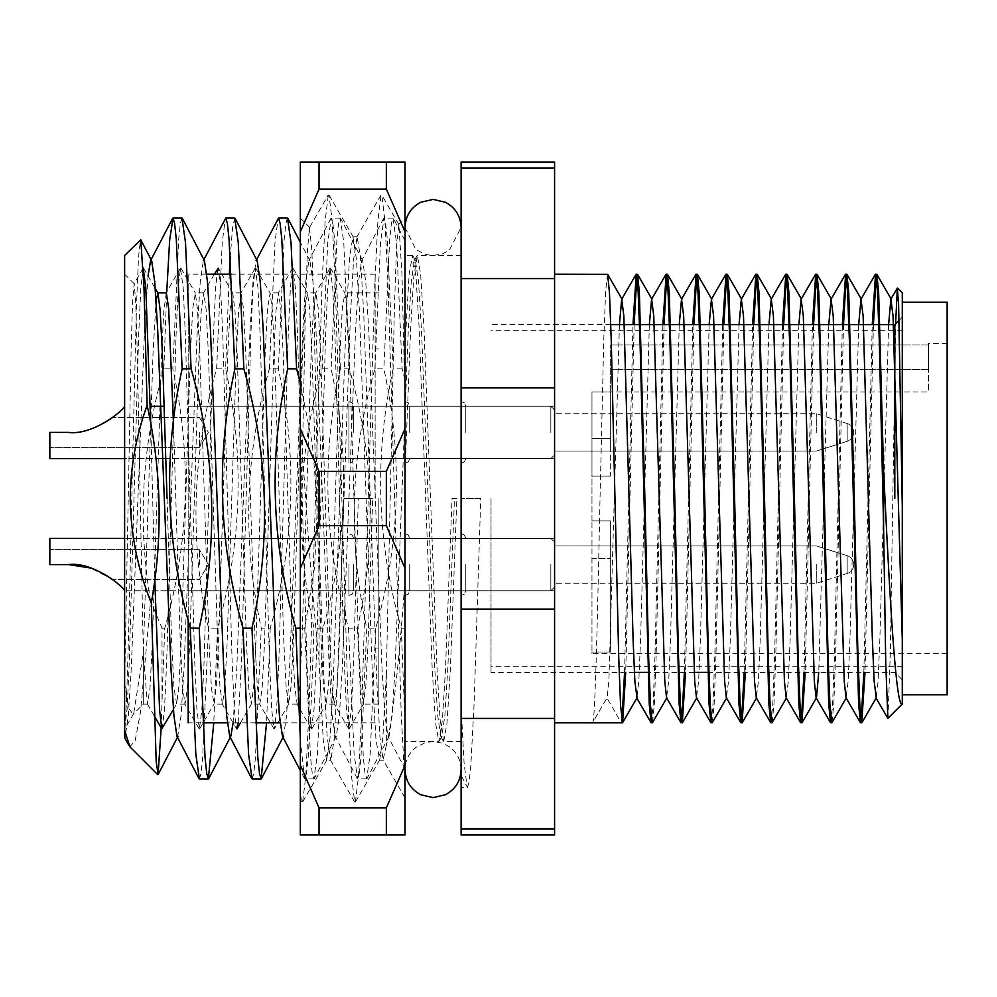 <?xml version="1.0" encoding="UTF-8"?>
<svg xmlns="http://www.w3.org/2000/svg" width="997" height="997" viewBox="0 0 997 997"><rect width="100%" height="100%" fill="white"/><g stroke="black" fill="none" stroke-linecap="round" stroke-linejoin="round"><path stroke-width="0.75" stroke-dasharray="4.99 3.74" d="M166.325 292.869L163.844 310.553L161.651 353.1L152.304 643.9L149.974 688.478L147.357 703.894L143.319 652.661L143.319 704.131L143.319 652.661L137.15 347.965L135.667 301.144L134.209 283.759L132.576 301.941L131.143 348.9L124.625 683.867L124.625 274.175L124.625 732.047C126.931 708.119 129.037 619.822 131.28 521.331L130.233 498.5L132.489 464.938L136.489 305.643L138.483 257.625L140.44 239.666M902.285 704.131L902.285 292.869M894.808 498.5L894.808 324.648M378.86 498.5L378.86 704.131L378.86 498.5M491.023 498.5L491.023 672.352L491.023 498.5M637.407 274.175L636.834 275.932M634.142 324.648L625.73 672.352M624.571 672.352L632.983 324.648M607.497 274.175L605.628 291.249L603.758 339.877L600.02 498.5C597.539 618.29 595.022 725.966 592.542 722.825L606.924 697.925L621.305 722.825L621.879 721.068M554.581 498.5L554.581 274.175L554.581 498.5M876.687 274.175L876.114 275.932M873.422 324.648L865.01 672.352M863.851 672.352L872.263 324.648M846.777 274.175L846.204 275.932M843.512 324.648L835.561 657.123L833.791 704.144L831.984 722.688M830.675 722.825L832.545 705.751L834.414 657.123L842.353 324.648M816.867 274.175L816.294 275.932M813.602 324.648L805.19 672.352M804.031 672.352L812.443 324.648M786.957 274.175L786.384 275.932M783.692 324.648L775.741 657.123L773.971 704.144L772.164 722.688M770.855 722.825L772.725 705.751L774.594 657.123L782.533 324.648M757.047 274.175L756.474 275.932M753.782 324.648L745.37 672.352M744.211 672.352L752.623 324.648M727.137 274.175L726.564 275.932M723.872 324.648L715.921 657.123L714.151 704.144L712.344 722.688M711.035 722.825L712.905 705.751L714.774 657.123L722.713 324.648M697.227 274.175L696.654 275.932M693.962 324.648L685.55 672.352M684.391 672.352L692.803 324.648M667.317 274.175L666.744 275.932M664.052 324.648L656.101 657.123L654.331 704.144L652.524 722.688M651.215 722.825L653.085 705.751L654.954 657.123L662.893 324.648M860.585 722.825L861.159 721.068M800.765 722.825L801.339 721.068M740.945 722.825L741.519 721.068M681.125 722.825L681.699 721.068M887.966 718.451L890.321 653.072L895.605 323.851M461.113 706.661L464.103 763.328L467.119 786.895L461.113 775.379L461.113 255.481L461.113 787.318L467.556 787.318L469.151 781.872L470.846 765.335L474.148 702.723L480.741 498.5L461.113 498.5L480.741 498.5M461.113 741.519L443.715 741.519L447.005 723.024L450.308 670.345L456.9 498.5L452.027 498.5L445.435 670.345L442.431 719.809L438.842 741.519L405.031 741.519L405.031 498.5L405.031 741.519M443.715 741.519L440.126 719.809L437.11 670.345L423.924 326.655L420.634 273.988L417.332 255.481L413.743 277.191L410.739 326.655L405.031 471.93L405.031 498.5L405.031 255.481L405.031 345.311L409.169 273.976L412.471 255.481L416.048 277.191L419.064 326.655L432.249 670.345L435.552 723.024L438.842 741.519M167.047 498.5L171.721 643.9L174.051 688.478L176.668 703.894L178.874 686.447L181.068 643.9L190.415 353.1L192.745 308.522L195.362 293.106L197.568 310.553L199.761 353.1L209.108 643.9L211.439 688.478L214.056 703.894L216.262 686.447L218.455 643.9L227.802 353.1L230.133 308.522L232.75 293.106L234.956 310.553L237.149 353.1L246.496 643.9L248.826 688.478L251.443 703.894L253.649 686.447L255.843 643.9L265.19 353.1L267.52 308.522L270.137 293.106L272.343 310.553L274.536 353.1L283.883 643.9L286.214 688.478L288.831 703.894L291.037 686.447L293.23 643.9L302.577 353.1L304.908 308.522L307.525 293.106L309.731 310.553L311.924 353.1L321.271 643.9L323.601 688.478L326.218 703.894L328.424 686.447L330.618 643.9L339.965 353.1L342.295 308.522L344.912 293.106L347.118 310.553L349.311 353.1L358.658 643.9L360.989 688.478L363.332 704.131L365.812 686.447L368.005 643.9L372.679 498.5L343.915 498.5L339.242 643.9L336.911 688.478L334.294 703.894L332.088 686.447L329.895 643.9L320.548 353.1L318.217 308.522L315.875 292.869L313.394 310.553L311.201 353.1L301.854 643.9L299.524 688.478L297.181 704.131L294.701 686.447L292.507 643.9L283.16 353.1L280.83 308.522L278.487 292.869L276.007 310.553L273.814 353.1L264.467 643.9L262.136 688.478L259.793 704.131L257.313 686.447L255.12 643.9L245.773 353.1L243.442 308.522L241.1 292.869L238.619 310.553L236.426 353.1L227.079 643.9L224.749 688.478L222.406 704.131L219.926 686.447L217.732 643.9L208.385 353.1L206.055 308.522L203.712 292.869L201.232 310.553L199.039 353.1L189.692 643.9L187.361 688.478L185.018 704.131L182.538 686.447L180.345 643.9L173.353 420.335M124.625 255.481L124.625 683.855L128.887 708.593L133.1 714.351L133.723 713.491L143.319 652.686L153.027 353.1L156.093 300.433M349.374 368.84L340.413 368.84C321.333 455.878 324.037 542.318 348.526 628.16L357.487 628.16C376.567 541.122 373.863 454.682 349.374 368.84L343.791 242.632L340.239 218.094L338.644 223.378L336.949 239.442L331.104 368.84C350.184 455.878 347.492 542.318 323.003 628.16L314.03 628.16C294.95 541.122 297.654 454.682 322.143 368.84L331.104 368.84M322.143 368.84L327.726 242.632L331.278 218.094L332.873 223.378L334.581 239.442L340.413 368.84M348.526 628.16L354.109 754.368L357.661 778.906L359.256 773.622L360.951 757.558L366.796 628.16C347.716 541.122 350.421 454.682 374.897 368.84L383.87 368.84C402.95 455.903 400.246 542.343 375.757 628.16L366.796 628.16M375.757 628.16L370.174 754.368L366.622 778.906L365.027 773.622L363.332 757.558L357.487 628.16M287.485 218.094L285.89 223.378L284.195 239.442L278.35 368.84C297.43 455.878 294.726 542.318 270.237 628.16L261.276 628.16C242.196 541.122 244.901 454.682 269.389 368.84L278.35 368.84M269.389 368.84L274.973 242.632L278.076 218.53M300.346 628.16L304.733 628.16L314.616 567.143L317.395 505.516L312.36 443.939L300.346 383.284M300.346 739.176L304.446 778.47L306.503 773.622L308.198 757.558L311.488 696.778L314.03 628.16M323.003 628.16L317.407 754.368L313.868 778.906L312.26 773.622L310.565 757.558L304.733 628.16M234.731 218.094L232.55 227.74L230.245 256.678M229.298 274.175L225.596 368.84C244.676 455.878 241.972 542.318 217.483 628.16L208.523 628.16C189.442 541.122 192.147 454.682 216.623 368.84L225.596 368.84M216.623 368.84L222.219 242.632L225.31 218.53M252.141 778.906L253.737 773.622L255.444 757.558L261.276 628.16M270.237 628.16L266.548 722.825M181.965 218.094L180.37 223.378L178.675 239.442L172.83 368.84C191.91 455.878 189.218 542.318 164.729 628.16L162.013 701.041L162.013 628.16L150.572 601.104L140.515 711.97L135.206 740.472L129.909 746.815M150.572 601.104C137.449 522.715 141.886 445.285 163.869 368.84L172.83 368.84M163.869 368.84L166.748 291.897M199.388 778.906L200.983 773.622L202.678 757.558L208.523 628.16M217.483 628.16L213.782 722.825M402.14 368.84L393.167 368.84C374.087 455.878 376.791 542.318 401.28 628.16L405.031 628.16L405.031 379.969L402.14 368.84L396.544 242.632L393.005 218.094L391.397 223.378L389.702 239.442L383.87 368.84M374.897 368.84L380.493 242.632L384.032 218.094L385.64 223.378L387.335 239.442L393.167 368.84M401.28 628.16L405.031 723.884L405.031 628.16M161.178 727.798L162.013 701.041M132.489 464.938L131.28 521.331M124.625 732.047L124.625 736.82L125.261 736.334L128.314 715.485L131.33 667.03L144.515 329.97L148.042 275.932M150.584 260.666L151.644 260.666M177.491 737.344L181.08 715.485L184.084 667.03L197.269 329.97L200.272 281.515L203.338 260.666L204.397 260.666M233.124 722.9L236.837 667.03L250.035 329.97L253.039 281.515L256.092 260.666L257.151 260.666M282.475 736.334L283.534 736.334L286.588 715.485L289.604 667.03L302.789 329.97L305.792 281.515L308.858 260.666L309.917 260.666L312.971 281.515L315.974 329.97L329.172 667.03L332.175 715.485L335.229 736.334L336.288 736.334L339.354 715.485L342.357 667.03L355.543 329.97L358.546 281.515L361.612 260.666L362.671 260.666L365.725 281.515L368.74 329.97L381.926 667.03L384.929 715.485L387.995 736.334L389.054 736.334L392.108 715.485L395.111 667.03L408.309 329.97L411.312 281.515L414.366 260.666L415.425 260.666L418.491 281.515L421.494 329.97L434.68 667.03L437.683 715.485L440.749 736.334L441.808 736.334L444.861 715.485L447.877 667.03L454.47 498.5L452.027 498.5M405.031 379.969L405.031 240.726L393.454 218.53M405.031 471.93L405.031 769.011L387.995 736.334M456.9 498.5L454.47 498.5M164.729 628.16L162.013 628.16M554.581 162.013L554.581 834.988M461.113 162.013L461.113 834.988M554.581 278.574L461.113 278.574M461.113 387.908L554.581 387.908M461.113 167.982L554.581 167.982M554.581 829.018L461.113 829.018M461.113 718.426L554.581 718.426M554.581 609.092L461.113 609.092M343.915 498.5L372.679 498.5M902.285 498.5L902.285 302.216L902.285 498.5M619.424 324.648L608.893 681.138L607.098 697.763L592.542 722.825M888.614 324.648L879.853 639.513L878.083 681.138L876.288 697.763M858.704 324.648L849.943 639.513L848.173 681.138L846.017 697.763M828.794 324.648L818.749 672.352M798.884 324.648L790.123 639.513L788.353 681.138L786.197 697.763M768.974 324.648L760.213 639.513L758.443 681.138L756.287 697.763M739.064 324.648L730.303 639.513L728.533 681.138L726.377 697.763M709.154 324.648L700.393 639.513L698.623 681.138L696.467 697.763M679.244 324.648L670.483 639.513L668.713 681.138L666.557 697.763M649.334 324.648L640.572 639.513L638.803 681.138L636.834 698.074M124.625 729.031L127.093 709.465L129.298 661.51L138.645 335.49L140.851 287.535L143.182 268.043M150.697 423.239L154.809 580.005M162.262 728.819L164.48 709.465L166.686 661.51L176.033 335.49L178.239 287.535L180.457 268.181L183.174 287.535L185.38 335.49L194.727 661.51L196.932 709.465L199.4 729.031L201.868 709.465L204.073 661.51L213.42 335.49L215.626 287.535L217.845 268.181M232.75 293.106L218.343 268.181L220.561 287.535L222.767 335.49L232.114 661.51L234.32 709.465L236.538 728.819L222.132 703.894M238.146 722.825L241.461 661.51L250.808 335.49L253.014 287.535L255.232 268.181L257.949 287.535L260.155 335.49L269.502 661.51L271.707 709.465L273.926 728.819L259.519 703.894M288.831 703.894L274.424 728.819L276.643 709.465L278.848 661.51L288.195 335.49L290.401 287.535L292.62 268.181L295.336 287.535L297.542 335.49L306.889 661.51L309.095 709.465L311.313 728.819L314.03 709.465L316.236 661.51L325.583 335.49L327.789 287.535L330.007 268.181L332.724 287.535L334.93 335.49L344.277 661.51L346.482 709.465L348.701 728.819L351.418 709.465L353.623 661.51L358.297 498.5M375.121 498.5L375.121 274.175L375.121 498.5M188.184 620.296L188.184 274.175L188.184 722.825L202.914 722.825M188.184 432.411L188.184 458.583L188.184 432.411M554.581 432.411L554.581 458.583L554.581 432.411M188.184 564.589L188.184 590.76L188.184 564.589M554.581 564.589L554.581 590.76L554.581 564.589M947.15 302.216L947.15 694.784M591.969 498.5L591.969 520.933L610.663 520.933L610.663 652.026L610.663 520.933L610.663 652.026L591.969 652.026L591.969 653.658L591.969 652.026L610.663 652.026L610.663 520.933L591.969 520.933L610.663 520.933L591.969 520.933L591.969 476.068L610.663 476.068L610.663 344.974L610.663 438.68L591.969 438.68L591.969 476.068L610.663 476.068L591.969 476.068L591.969 498.5M610.663 432.411L610.663 451.105L610.663 432.411M610.663 564.589L610.663 583.282L610.663 564.589M610.663 391.946L610.663 438.68L591.969 438.68L591.969 391.946L610.663 391.946L610.663 344.974L610.663 476.068L591.969 476.068L591.969 391.946L928.456 391.946L928.456 369.513L928.456 391.946M928.456 344.974L610.663 344.974L928.456 344.974L928.456 343.342L928.456 369.513L928.456 344.974M591.969 558.32L591.969 652.026L591.969 520.933L591.969 558.32L610.663 558.32L591.969 558.32M550.843 564.589L550.843 590.76L550.843 564.589M68.544 564.589C92.534 561.361 123.578 586.473 124.625 590.76C123.578 586.56 92.733 561.398 68.544 564.589L49.85 564.589L68.544 564.589L49.85 564.589L49.85 538.417L49.85 564.589L68.544 564.589C92.534 561.361 123.578 586.473 124.625 590.76C123.578 586.56 92.733 561.398 68.544 564.589C92.534 561.361 123.578 586.473 124.625 590.76C123.578 586.56 92.733 561.398 68.544 564.589L49.85 564.589L68.544 564.589C84.795 562.931 108.623 575.182 112.873 579.544C108.661 575.219 84.845 562.931 68.544 564.589C84.795 562.931 108.623 575.182 112.873 579.544C108.661 575.219 84.845 562.931 68.544 564.589L49.85 564.589L49.85 538.417M199.4 564.589L199.4 549.634L199.4 564.589M348.95 564.589L348.95 595.433L348.95 564.589M353.623 564.589L353.623 590.76L353.623 564.589M405.031 564.589L405.031 595.433L405.031 564.589M409.705 564.589L409.705 590.76L409.705 564.589M461.113 564.589L461.113 595.433L461.113 564.589M465.786 564.589L465.786 590.76L465.786 564.589M816.294 564.589L816.294 583.282L816.294 564.589M847.163 573.499L847.163 555.678L847.163 573.499L816.294 583.282L554.581 583.282L816.294 583.282L847.163 573.499A9.347 9.347 0 0 0 847.163 555.678L847.163 564.589L847.163 555.678L816.294 545.895L554.581 545.895L816.294 545.895L847.163 555.678A9.347 9.347 0 0 1 847.163 573.499M550.843 432.411L550.843 406.24L550.843 432.411M68.544 432.411C84.795 434.069 108.623 421.818 112.873 417.456C108.661 421.781 84.845 434.069 68.544 432.411C84.795 434.069 108.623 421.818 112.873 417.456C108.661 421.781 84.845 434.069 68.544 432.411C92.534 435.639 123.578 410.527 124.625 406.24C123.578 410.44 92.733 435.602 68.544 432.411L49.85 432.411L68.544 432.411L49.85 432.411L49.85 458.583L49.85 432.411L68.544 432.411C92.534 435.639 123.578 410.527 124.625 406.24C123.578 410.44 92.733 435.602 68.544 432.411C92.534 435.639 123.578 410.527 124.625 406.24C123.578 410.44 92.733 435.602 68.544 432.411L49.85 432.411L68.544 432.411C84.795 434.069 108.623 421.818 112.873 417.456C108.661 421.781 84.845 434.069 68.544 432.411C84.795 434.069 108.623 421.818 112.873 417.456C108.661 421.781 84.845 434.069 68.544 432.411L49.85 432.411L49.85 458.583L348.95 458.583L348.95 401.567L348.95 463.256L348.95 401.567L348.95 463.256L348.95 432.411L348.95 458.583L124.625 458.583M199.4 432.411L199.4 447.366L199.4 432.411M353.623 432.411L353.623 406.24L353.623 432.411M405.031 432.411L405.031 401.567L405.031 432.411M409.705 432.411L409.705 406.24L409.705 432.411M461.113 432.411L461.113 401.567L461.113 432.411M465.786 432.411L465.786 406.24L465.786 432.411M816.294 432.411L816.294 413.718L816.294 432.411M847.163 423.501L847.163 441.322L847.163 423.501L816.294 413.718L554.581 413.718L816.294 413.718L847.163 423.501A9.347 9.347 0 0 1 847.163 441.322L847.163 432.411L847.163 441.322L816.294 451.105L554.581 451.105L816.294 451.105L847.163 441.322A9.347 9.347 0 0 0 847.163 423.501M90.017 567.816L104.523 574.06L112.873 579.544L90.677 568.028M326.567 760.213L323.265 740.285L319.04 661.298L319.04 545.334L324.162 683.556L327.215 737.419L330.755 760.213L326.567 760.213L330.094 737.419L333.16 683.556L346.345 313.444L349.648 256.715L352.938 236.788L356.477 259.581L359.531 313.444L372.728 683.556L376.019 740.285L379.757 759.839L382.86 737.419L386.338 673.573L386.338 745.382C392.743 719.41 398.974 664.326 405.031 580.129L405.031 218.094L405.031 580.129M386.338 745.382L383.072 759.839L379.969 737.419L376.916 683.556L363.731 313.444L360.428 256.715L357.125 236.788L353.599 259.581L350.533 313.444L337.347 683.556L334.045 740.285L330.755 760.213M405.031 398.264L401.99 274.649L398.875 224.612L396.544 246.782L394.463 306.453L386.338 673.573M405.031 785.835L401.193 713.304L388.007 283.696L384.917 220.711L381.789 195.051L381.041 195.051L377.913 220.711L374.822 283.696L361.624 713.304L358.534 776.289L355.406 801.949L354.67 801.949L351.53 776.289L348.439 713.304L335.254 283.696L332.163 220.711L329.022 195.051L328.287 195.051L309.481 227.59L307.412 250.745L305.394 310.092L300.346 553.659L300.346 218.094L300.346 423.999L305.63 498.5C309.905 560.788 314.367 615.049 319.04 661.298M309.481 227.59L311.812 249.574L313.893 308.621L319.04 545.334M319.04 162.013L319.04 189.118L386.338 189.118L386.338 162.013L300.346 162.013L300.346 568.265L319.04 525.606L319.04 471.394L386.338 471.394L386.338 525.606L319.04 525.606M386.338 834.988L319.04 834.988L319.04 807.882L386.338 807.882L386.338 834.988L405.031 834.988L405.031 162.013L386.338 162.013M300.346 553.659L300.346 423.999M301.904 801.949L300.346 799.245L300.346 794.023L301.904 801.949L302.652 801.949L305.78 776.289L308.871 713.304L322.068 283.696L325.159 220.711L328.287 195.051M319.04 834.988L300.346 834.988L300.346 568.265M319.04 189.118L300.346 231.778M300.346 428.735L319.04 471.394M300.346 765.222L319.04 807.882M405.031 231.778L386.338 189.118M386.338 471.394L405.031 428.735M405.031 568.265L386.338 525.606M386.338 807.882L405.031 765.222M928.456 369.513L610.663 369.513L928.456 369.513M134.209 283.759L124.625 274.175M707.758 672.352L894.808 672.352L902.285 679.829M375.121 648.05L378.86 648.05M694.199 672.352L647.938 672.352M634.379 672.352L491.023 672.352M461.113 255.481L417.332 255.481M378.86 704.131L363.332 704.131M334.568 704.131L325.944 704.131M297.181 704.131L288.557 704.131M259.793 704.131L251.169 704.131M222.406 704.131L213.782 704.131M185.018 704.131L176.394 704.131M147.631 704.131L143.319 704.131L133.1 714.351M315.875 292.869L307.25 292.869M278.487 292.869L269.863 292.869M241.1 292.869L232.475 292.869M203.712 292.869L195.088 292.869M340.239 218.094L331.278 218.094M366.622 778.906L357.661 778.906M313.868 778.906L304.895 778.906M393.005 218.094L384.032 218.094M124.625 737.543L125.261 736.334M230.781 736.334L230.245 737.344M283.534 736.334L282.998 737.344M309.917 260.666L300.346 242.333M336.288 736.334L314.317 778.47M362.671 260.666L340.687 218.53M389.054 736.334L367.07 778.47M415.425 260.666L412.982 255.98M441.808 736.334L439.365 741.02M203.862 259.656L203.338 260.666M256.628 259.656L256.092 260.666M304.446 778.47L300.346 770.606M330.83 218.53L308.858 260.666M357.213 778.47L335.229 736.334M383.583 218.53L361.612 260.666M416.808 255.98L414.366 260.666M443.191 741.02L440.749 736.334M378.86 292.869L344.638 292.869M412.459 255.481L405.031 255.481M879.965 324.648L878.806 324.648M850.055 324.648L848.896 324.648M820.145 324.648L818.986 324.648M790.235 324.648L789.076 324.648M760.325 324.648L759.166 324.648M730.415 324.648L729.256 324.648M700.505 324.648L699.346 324.648M670.595 324.648L669.436 324.648M640.685 324.648L639.526 324.648M610.775 324.648L491.023 324.648M375.121 348.95L378.86 348.95M899.107 320.349L902.285 317.171M143.07 268.181L134.034 283.821M154.186 715.696L147.357 703.894M180.457 268.181L166.05 293.106M199.151 728.819L184.744 703.894M214.38 274.175L203.438 293.106M255.232 268.181L240.825 293.106M292.62 268.181L278.213 293.106M311.313 728.819L296.907 703.894M330.007 268.181L315.6 293.106M348.701 728.819L334.294 703.894M133.723 713.491L124.874 728.819M143.568 268.181L155.258 288.42M173.403 709.528L176.668 703.894M180.956 268.181L195.362 293.106M199.649 728.819L214.056 703.894M240.501 722.825L251.443 703.894M255.731 268.181L270.137 293.106M293.118 268.181L307.525 293.106M311.812 728.819L326.218 703.894M330.505 268.181L344.912 293.106M349.199 728.819L363.606 703.894M375.121 274.175L231.192 274.175M206.753 274.175L188.184 274.175M554.581 458.583L188.184 458.583L554.581 458.583M554.581 590.76L188.184 590.76L554.581 590.76M902.285 330.256L491.023 330.256M947.15 653.658L591.969 653.658M947.15 343.342L928.456 343.342M902.285 666.744L491.023 666.744M554.581 406.24L188.184 406.24L554.581 406.24M554.581 538.417L188.184 538.417L554.581 538.417M375.121 722.825L280.12 722.825M255.668 722.825L227.366 722.825M554.581 587.021L550.843 590.76L465.786 590.76L464.39 594.1L461.113 595.433L464.39 594.1L465.786 590.76L550.843 590.76L554.581 587.021M199.4 549.634L49.85 549.634L199.4 549.634L208.385 564.589L199.4 579.544L112.873 579.544L199.4 579.544L208.385 564.589L199.4 549.634M348.95 590.76L124.625 590.76L348.95 590.76M348.95 595.433L352.228 594.1L353.623 590.76L405.031 590.76L353.623 590.76L352.228 594.1L348.95 595.433M405.031 595.433L408.309 594.1L409.705 590.76L461.113 590.76L409.705 590.76L408.309 594.1L405.031 595.433M550.843 538.417L465.786 538.417L464.39 535.09L461.113 533.744L464.39 535.09L465.786 538.417L550.843 538.417L554.581 542.156L550.843 538.417M461.113 538.417L409.705 538.417L408.309 535.09L405.031 533.744L408.309 535.09L409.705 538.417L461.113 538.417M405.031 538.417L353.623 538.417L352.228 535.09L348.95 533.744L352.228 535.09L353.623 538.417L405.031 538.417M348.95 538.417L124.625 538.417L348.95 538.417M554.581 409.979L550.843 406.24L465.786 406.24L464.39 402.9L461.113 401.567L464.39 402.9L465.786 406.24L550.843 406.24L554.581 409.979M199.4 447.366L49.85 447.366L199.4 447.366L208.385 432.411L199.4 417.456L112.873 417.456L199.4 417.456L208.385 432.411L199.4 447.366M164.268 406.24L150.211 406.24M348.95 401.567L352.228 402.9L353.623 406.24L405.031 406.24L353.623 406.24L352.228 402.9L348.95 401.567M405.031 401.567L408.309 402.9L409.705 406.24L461.113 406.24L409.705 406.24L408.309 402.9L405.031 401.567M550.843 458.583L465.786 458.583L464.39 461.91L461.113 463.256L464.39 461.91L465.786 458.583L550.843 458.583L554.581 454.844L550.843 458.583M461.113 458.583L409.705 458.583L408.309 461.91L405.031 463.256L408.309 461.91L409.705 458.583L461.113 458.583M405.031 458.583L353.623 458.583L352.228 461.91L348.95 463.256L352.228 461.91L353.623 458.583L405.031 458.583M357.125 236.788L352.938 236.788M398.613 224.512L405.031 218.094M309.743 227.49L300.346 218.094M383.509 760.213L379.321 760.213M326.991 759.839L302.652 801.949M353.374 237.161L329.022 195.051M379.757 759.839L355.406 801.949M398.875 224.612L381.789 195.051M381.041 195.051L356.702 237.161M354.67 801.949L330.319 759.839M405.031 797.824L383.072 759.839M405.031 498.5L405.031 769.559L405.031 498.5M405.031 227.441L415.886 249.599L425.669 254.484L433.072 255.481L442.568 253.824L449.198 250.384L461.113 227.441L461.113 769.559C460.863 759.976 456.888 752.336 449.198 746.616L442.568 743.176L433.072 741.519L425.669 742.516L415.886 747.401C408.857 753.121 405.231 760.499 405.031 769.559M461.113 769.559L461.113 227.441"/><path stroke-width="1.5" d="M644.885 498.5L639.376 292.856L637.569 274.312L636.26 274.175L638.13 291.249L639.999 339.877L649.246 704.144L651.053 722.688L652.362 722.825L650.493 705.751L648.623 657.123L644.885 498.5M636.834 275.932L634.142 324.648M632.983 324.648L636.26 274.175M625.73 672.352L622.614 722.688L620.583 705.751L618.713 657.123L611.236 339.877L609.466 292.856L607.659 274.312L554.581 274.175M883.591 470.484L878.656 292.856L876.849 274.312L875.54 274.175L877.41 291.249L879.279 339.877L883.591 526.578L883.591 470.484L884.962 498.5C890.483 609.703 896.241 708.842 902.285 704.007L887.853 718.413L885.722 662.108L883.591 526.578M876.114 275.932L873.422 324.648M872.263 324.648L875.54 274.175M854.255 498.5L848.746 292.856L846.939 274.312L845.63 274.175L847.5 291.249L849.369 339.877L858.616 704.144L860.423 722.688L861.732 722.825L859.863 705.751L857.993 657.123L854.255 498.5M846.204 275.932L843.512 324.648M842.353 324.648L845.63 274.175M824.345 498.5L818.836 292.856L817.029 274.312L815.72 274.175L817.59 291.249L819.459 339.877L828.706 704.144L830.513 722.688L831.822 722.825L829.953 705.751L828.083 657.123L824.345 498.5M816.294 275.932L813.602 324.648M812.443 324.648L815.72 274.175M794.435 498.5L788.926 292.856L787.119 274.312L785.81 274.175L787.68 291.249L789.549 339.877L798.796 704.144L800.603 722.688L801.912 722.825L800.043 705.751L798.173 657.123L794.435 498.5M786.384 275.932L783.692 324.648M782.533 324.648L785.81 274.175M764.525 498.5L759.016 292.856L757.209 274.312L755.9 274.175L757.77 291.249L759.639 339.877L768.886 704.144L770.693 722.688L772.002 722.825L770.133 705.751L768.263 657.123L764.525 498.5M756.474 275.932L753.782 324.648M752.623 324.648L755.9 274.175M734.615 498.5L729.106 292.856L727.299 274.312L725.99 274.175L727.86 291.249L729.729 339.877L738.976 704.144L740.783 722.688L742.092 722.825L740.223 705.751L738.353 657.123L734.615 498.5M726.564 275.932L723.872 324.648M722.713 324.648L725.99 274.175M704.705 498.5L699.196 292.856L697.389 274.312L696.08 274.175L697.95 291.249L699.819 339.877L709.066 704.144L710.873 722.688L712.182 722.825L710.313 705.751L708.443 657.123L704.705 498.5M696.654 275.932L693.962 324.648M692.803 324.648L696.08 274.175M674.795 498.5L669.286 292.856L667.479 274.312L666.17 274.175L668.04 291.249L669.909 339.877L679.156 704.144L680.963 722.688L682.272 722.825L680.403 705.751L678.533 657.123L674.795 498.5M666.744 275.932L664.052 324.648M662.893 324.648L666.17 274.175M865.01 672.352L861.732 722.825M861.159 721.068L863.851 672.352M846.378 697.763L831.822 722.825M805.19 672.352L801.912 722.825M801.339 721.068L804.031 672.352M786.558 697.763L772.002 722.825M745.37 672.352L742.092 722.825M741.519 721.068L744.211 672.352M726.738 697.763L712.182 722.825M685.55 672.352L682.272 722.825M681.699 721.068L684.391 672.352M666.918 697.763L652.362 722.825M897.45 288.033L902.285 292.869L902.285 505.566L898.621 304.845L897.337 288.071L895.605 323.851M156.093 300.433L157.975 293.106L160.181 310.553L162.374 353.1L167.047 498.5M173.353 420.335L168.667 308.522L166.325 292.869L157.7 292.869M157.788 774.681L129.922 746.815L124.625 730.352L124.625 255.481L140.764 239.816L143.992 287.996L147.145 405.268C136.19 435.377 130.557 466.446 130.233 498.5C130.757 534.716 137.785 569.549 151.32 603.035L156.193 761.571L158.087 774.544L161.178 727.798M300.346 383.284L296.62 368.84L287.659 368.84C268.579 455.878 271.284 542.318 295.76 628.16L300.346 628.16M296.62 368.84L291.037 242.632L287.485 218.094L278.524 218.094L280.12 223.378L281.815 239.442L287.659 368.84M256.092 260.666L278.524 218.094M295.76 628.16L300.346 739.176M243.866 368.84L234.893 368.84C215.813 455.878 218.517 542.318 243.006 628.16L251.967 628.16C271.047 541.122 268.355 454.682 243.866 368.84L238.271 242.632L234.731 218.094L225.758 218.094L227.366 223.378L229.061 239.442L234.893 368.84M230.245 256.678L229.298 274.175M203.338 260.666L225.758 218.094M243.006 628.16L248.589 754.368L252.141 778.906L261.102 778.906L259.507 773.622L257.812 757.558L251.967 628.16M266.548 722.825L261.102 778.906M191.1 368.84L182.139 368.84C163.059 455.878 165.764 542.318 190.253 628.16L199.213 628.16C218.293 541.122 215.589 454.682 191.1 368.84L185.517 242.632L181.965 218.094L173.004 218.094L174.6 223.378L176.307 239.442L182.139 368.84M166.748 291.897L169.652 240.152L173.004 218.094M190.253 628.16L195.836 754.368L199.388 778.906L208.348 778.906L206.753 773.622L205.058 757.558L199.213 628.16M213.782 722.825L208.348 778.906M125.261 736.334L124.625 737.543L128.85 745.245M148.042 275.932L150.584 260.666L172.556 218.53M140.764 239.816L151.644 260.666L154.697 281.515L157.7 329.97L170.898 667.03L173.902 715.485L176.955 736.334L178.014 736.334L158.087 774.544M182.414 218.53L204.397 260.666L207.451 281.515L210.467 329.97L223.652 667.03L226.655 715.485L229.721 736.334L230.781 736.334L233.124 722.9M235.18 218.53L257.151 260.666L260.217 281.515L263.22 329.97L276.406 667.03L279.409 715.485L282.475 736.334L300.346 770.606M151.32 603.035C162.985 536.872 161.601 470.958 147.145 405.268M124.625 736.82L124.625 730.352M554.581 167.982L554.581 162.013L461.113 162.013L461.113 278.574L554.581 278.574L554.581 167.982L461.113 167.982M554.581 718.426L461.113 718.426L461.113 834.988L554.581 834.988L554.581 278.574M461.113 718.426L461.113 278.574M554.581 387.908L461.113 387.908M461.113 609.092L554.581 609.092M461.113 829.018L554.581 829.018M902.285 704.007L902.285 505.566M554.581 722.825L622.452 722.825M621.879 721.068L624.571 672.352M879.965 324.648L894.808 324.648L894.808 498.5M902.285 639.526L893.038 315.862L890.882 299.237L888.614 324.648M861.894 722.688L876.288 697.763L874.145 681.138L872.375 639.513L863.128 315.862L860.972 299.237L858.704 324.648M860.423 722.688L846.017 697.763L844.235 681.138L833.218 315.862L831.062 299.237L828.794 324.648M818.749 672.352L816.468 697.763L802.074 722.688M830.513 722.688L816.107 697.763L814.325 681.138L803.308 315.862L801.152 299.237L798.884 324.648M800.603 722.688L786.197 697.763L784.415 681.138L773.398 315.862L771.242 299.237L768.974 324.648M770.693 722.688L756.287 697.763L754.505 681.138L743.488 315.862L741.332 299.237L739.064 324.648M740.783 722.688L726.377 697.763L724.595 681.138L713.578 315.862L711.422 299.237L709.154 324.648M710.873 722.688L696.467 697.763L694.685 681.138L683.668 315.862L681.512 299.237L679.244 324.648M680.963 722.688L666.557 697.763L664.775 681.138L653.758 315.862L651.602 299.237L649.334 324.648M622.614 722.688L637.008 697.763L634.865 681.138L633.095 639.513L623.848 315.862L621.692 299.237L619.424 324.648M143.182 268.043L145.786 287.535L150.697 423.239M154.809 580.005L159.545 709.465L161.763 728.819L173.403 709.528M214.38 274.175L218.343 268.181M236.538 728.819L238.146 722.825M902.285 694.784L947.15 694.784L947.15 302.216L902.285 302.216M188.184 722.825L188.184 620.296M49.85 538.417L124.625 538.417L49.85 538.417L49.85 564.589L68.544 564.589C92.534 561.361 123.578 586.473 124.625 590.76C123.578 586.56 92.733 561.398 68.544 564.589L90.017 567.816M90.677 568.028L68.544 564.589M386.338 162.013L386.338 189.118L319.04 189.118L319.04 162.013L405.031 162.013L405.031 834.988L319.04 834.988L319.04 807.882L386.338 807.882L386.338 834.988M386.338 525.606L386.338 471.394L319.04 471.394L319.04 525.606L386.338 525.606L405.031 568.265M405.031 797.812L405.031 785.835M319.04 834.988L300.346 834.988L300.346 162.013L319.04 162.013M300.346 231.778L319.04 189.118M319.04 807.882L300.346 765.222M300.346 568.265L319.04 525.606M319.04 471.394L300.346 428.735M386.338 189.118L405.031 231.778M405.031 765.222L386.338 807.882M405.031 428.735L386.338 471.394M68.544 432.411C92.534 435.639 123.578 410.527 124.625 406.24C123.578 410.44 92.733 435.602 68.544 432.411L49.85 432.411L49.85 458.583L124.625 458.583M707.758 672.352L694.199 672.352M647.938 672.352L634.379 672.352M230.781 736.334L208.797 778.47M283.534 736.334L261.55 778.47M300.346 242.333L287.934 218.53M198.939 778.47L176.955 736.334M251.693 778.47L229.721 736.334M878.806 324.648L850.055 324.648M848.896 324.648L820.145 324.648M818.986 324.648L790.235 324.648M789.076 324.648L760.325 324.648M759.166 324.648L730.415 324.648M729.256 324.648L700.505 324.648M699.346 324.648L670.595 324.648M669.436 324.648L640.685 324.648M639.526 324.648L610.775 324.648M894.808 324.648L899.107 320.349M890.882 299.237L897.337 288.071M875.927 697.763L887.866 718.413M860.972 299.237L875.378 274.312M831.062 299.237L845.468 274.312M801.152 299.237L815.558 274.312M771.242 299.237L785.648 274.312M741.332 299.237L755.738 274.312M711.422 299.237L725.828 274.312M681.512 299.237L695.918 274.312M651.602 299.237L666.008 274.312M636.647 697.763L651.053 722.688M621.692 299.237L636.098 274.312M891.243 299.237L876.849 274.312M861.333 299.237L846.939 274.312M831.423 299.237L817.029 274.312M801.513 299.237L787.119 274.312M771.603 299.237L757.209 274.312M756.648 697.763L742.254 722.688M741.693 299.237L727.299 274.312M711.783 299.237L697.389 274.312M696.828 697.763L682.434 722.688M681.873 299.237L667.479 274.312M651.963 299.237L637.569 274.312M622.053 299.237L607.659 274.312M161.763 728.819L154.186 715.696M155.258 288.42L157.975 293.106M237.037 728.819L240.501 722.825M231.192 274.175L206.753 274.175M280.12 722.825L255.668 722.825M227.366 722.825L202.914 722.825M461.113 769.559C460.664 780.938 455.43 789.337 445.41 794.746L433.072 797.6L420.734 794.746C410.714 789.337 405.48 780.938 405.031 769.559M461.113 227.441C460.664 216.062 455.43 207.663 445.41 202.254L433.072 199.4L420.734 202.254C410.714 207.663 405.48 216.062 405.031 227.441M164.268 406.24L150.211 406.24"/></g></svg>
